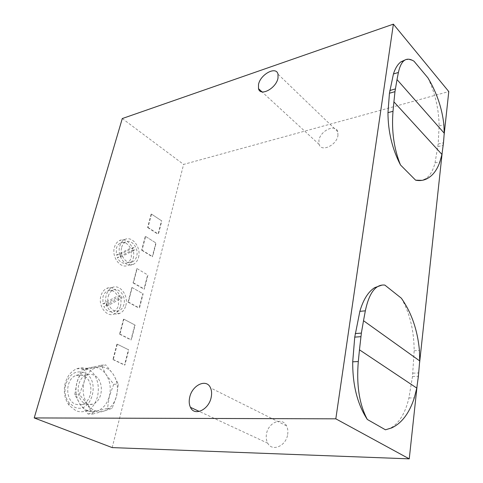 <?xml version="1.0" encoding="UTF-8"?>
<svg xmlns="http://www.w3.org/2000/svg" width="483" height="483" viewBox="0 0 483 483"><rect width="100%" height="100%" fill="white"/><g stroke="black" fill="none" stroke-linecap="round" stroke-linejoin="round"><path stroke-width="0.36" stroke-dasharray="2.42 1.81" d="M138.488 257.487C141.513 247.634 132.173 235.287 124.68 239.562C122.332 240.806 120.696 243.003 119.778 246.155C116.62 256.081 126.057 268.433 133.399 264.298C135.874 263.042 137.57 260.772 138.488 257.487M133.163 258.453C136.206 248.654 126.872 236.398 119.373 240.655C117.019 241.892 115.383 244.078 114.459 247.218C111.295 257.083 120.72 269.351 128.067 265.233C130.549 263.978 132.245 261.72 133.163 258.453M121.68 247.308C122.416 244.778 123.726 243.009 125.622 242.019C131.599 238.614 139.08 248.485 136.647 256.376C135.916 258.991 134.564 260.802 132.596 261.804C126.709 265.125 119.168 255.241 121.68 247.308M131.322 250.695L131.334 257.348C130.597 259.951 129.245 261.756 127.271 262.752C123.268 264.195 119.923 262.474 117.242 257.608L120.78 256.95L134.854 250.019L131.322 250.695L117.242 257.608M120.78 256.95L119.899 254.463L116.361 255.133L116.367 248.359C117.109 245.841 118.42 244.084 120.315 243.094C124.415 241.597 127.796 243.317 130.464 248.262L133.99 247.574L134.854 250.019M125.785 305.636C128.858 295.56 119.796 283.527 111.99 287.639C109.261 288.985 107.371 291.454 106.314 295.053C103.108 305.19 112.249 317.24 119.899 313.286C122.779 311.921 124.741 309.374 125.785 305.636M120.412 306.331C123.491 296.308 114.441 284.36 106.634 288.454C103.899 289.794 102.004 292.251 100.947 295.825C97.735 305.902 106.858 317.868 114.513 313.932C117.393 312.579 119.355 310.044 120.412 306.331M108.295 296.127C109.14 293.241 110.661 291.261 112.859 290.18C119.09 286.908 126.347 296.532 123.877 304.598C123.038 307.574 121.474 309.609 119.186 310.696C113.052 313.878 105.747 304.236 108.295 296.127M118.51 298.409L118.504 305.298C117.659 308.257 116.095 310.279 113.807 311.36C109.762 312.73 106.435 311.082 103.821 306.421L107.395 305.956L122.078 297.914L118.51 298.409L103.821 306.421M107.395 305.956L106.477 303.427L102.903 303.91L102.933 296.894C103.779 294.026 105.3 292.052 107.498 290.977C111.645 289.54 115.014 291.195 117.623 295.94L121.191 295.433L122.078 297.914M287.651 434.483C288.164 431.21 287.783 428.324 286.497 425.825C282.12 416.6 268.083 422.577 266.471 434.09C265.892 437.556 266.32 440.593 267.751 443.213C272.14 452.034 286.129 446.075 287.651 434.483M337.955 135.439L337.774 131.708C335.631 123.407 320.169 130.718 318.913 140.432L319.112 144.387C321.219 152.483 336.736 145.28 337.955 135.439M84.181 372.683C75.107 370.02 68.846 374.379 65.41 385.766C64.311 392.274 65.501 397.938 68.984 402.756L74.66 407.205C91.812 414.855 101.189 379.306 84.181 372.683M87.453 369.103C83.964 367.557 80.401 367.454 76.773 368.807C70.645 371.445 66.666 376.794 64.825 384.842C63.49 392.721 64.933 399.58 69.147 405.412L76.012 410.773C79.194 412.023 82.394 412.108 85.618 411.027C101.629 406.372 102.819 375.074 87.453 369.103M85.962 404.03L89.313 404.754L92.688 404.211C103.658 400.962 104.4 379.173 93.793 375.104C91.42 374.059 89.011 373.993 86.56 374.899C75.734 378.249 75.203 400.322 85.962 404.03M75.493 404.18L78.838 404.893L82.207 404.356C93.177 401.15 93.962 379.626 83.372 375.611C81.005 374.585 78.596 374.518 76.145 375.418C65.326 378.732 64.752 400.522 75.493 404.18M87.707 410.701C84.773 409.481 82.267 407.374 80.196 404.392C76.018 397.805 74.937 390.403 76.972 382.18C79.109 375.134 82.913 370.455 88.377 368.131L90.273 367.539C93.291 366.851 96.22 367.146 99.069 368.438C101.895 369.773 104.286 371.898 106.236 374.832L113.747 384.269L109.363 396.277L107.492 408.37L96.624 411.178C93.624 412.041 90.647 411.878 87.707 410.701M92.718 414.034L103.833 411.142L112.122 408.328L116.548 396.108L118.353 384.094L113.39 374.482C111.44 371.524 109.049 369.374 106.218 368.034C103.368 366.73 100.434 366.428 97.415 367.122L86.246 369.555L84.127 381.884L79.393 394.472L87.387 404.289L92.718 414.034L88.087 414.046L80.196 404.392L74.78 394.593L76.972 382.18L81.657 369.815L86.246 369.555M94.909 410.659C97.856 411.848 100.832 412.005 103.833 411.142C110.094 408.968 114.338 403.957 116.548 396.108C118.377 388.127 117.327 380.918 113.39 374.482L105.783 364.888L97.415 367.122C91.039 368.915 86.614 373.836 84.127 381.884C82.11 390.179 83.197 397.648 87.387 404.289C89.464 407.302 91.969 409.427 94.909 410.659M81.657 369.815L101.195 365.166L106.236 374.832C110.154 381.214 111.199 388.362 109.363 396.277C107.256 403.716 103.241 408.612 97.318 410.955L88.087 414.046M401.343 298.198C409.765 312.936 414.034 330.45 414.16 350.749L412.5 376.499L408.914 397.962C405.418 412.844 399.429 422.818 390.946 427.866L385.446 429.798M381.938 285.097L384.83 285.079M427.956 77.92C435.153 93.134 438.878 109.146 439.119 125.966L438.184 143.988L435.02 162.91C433.094 170.475 430.021 175.727 425.795 178.668L422.021 180.364M405.46 59.777C408.189 59.24 411.039 59.723 414.003 61.22M136.786 268.735L133.067 282.887L133.417 282.833L137.142 268.675L147.931 275.062L144.332 289.094L143.982 289.148L147.575 275.117M133.067 282.887L143.982 289.148M133.417 282.833L144.332 289.094M137.142 268.675L147.931 275.062M131.811 287.651L128.013 302.092L128.369 302.044L132.167 287.596L143.125 293.821L139.454 308.13L139.098 308.178L142.769 293.869M128.013 302.092L139.098 308.178M128.369 302.044L139.454 308.13M132.167 287.596L143.125 293.821M123.509 319.215L119.585 334.139L119.941 334.109L123.865 319.178L135.107 325.107L131.316 339.893L130.959 339.923L134.751 325.144M119.585 334.139L130.959 339.923M119.941 334.109L131.316 339.893M123.865 319.178L135.107 325.107M116.934 344.222L112.907 359.533L113.263 359.509L117.291 344.192L128.756 349.879L124.874 365.051L124.511 365.07L128.4 349.903M112.907 359.533L124.511 365.07M113.263 359.509L124.874 365.051M117.291 344.192L128.756 349.879M145.262 236.519L141.664 250.188L142.02 250.122L145.612 236.447L156.118 243.106L152.646 256.672L152.29 256.733L155.768 243.178M141.664 250.188L152.29 256.733M142.02 250.122L152.646 256.672M145.612 236.447L156.118 243.106M151.143 214.168L147.629 227.511L147.979 227.439L151.487 214.09L161.799 220.936L158.406 234.177L158.056 234.249L161.455 221.015M147.629 227.511L158.056 234.249M147.979 227.439L158.406 234.177M151.487 214.09L161.799 220.936M74.78 394.593L79.393 394.472M101.195 365.166L105.783 364.888M107.492 408.37L112.122 408.328M113.747 384.269L118.353 384.094M106.477 303.427L121.191 295.433M102.903 303.91L117.623 295.94M119.899 254.463L133.99 247.574M116.361 255.133L130.464 248.262M444.155 134.612L442.156 153.153M419.606 362.673L417.052 386.394M112.189 447.602L183.594 164.419L448.785 91.565M122.284 118.546L183.594 164.419M412.868 373.178L418.749 372.961M412.5 376.499L418.393 376.293M414.16 350.749L419.443 350.447M408.914 397.962L414.305 397.877M435.02 162.91L439.886 161.853M437.894 146.584L443.219 145.359M439.119 125.966L443.907 124.783M438.184 143.988L443.503 142.757M124.68 239.562L119.373 240.655M125.622 242.019L120.315 243.094M111.99 287.639L106.634 288.454M112.859 290.18L107.498 290.977M286.497 425.825L210.516 387.885M337.774 131.708L278.009 74.171M68.984 402.756L69.147 405.412M65.41 385.766L64.825 384.842M82.207 404.356L92.688 404.211M76.773 368.807L88.377 368.131M390.946 427.866L391.785 427.878M425.795 178.668L427.835 178.251M85.618 411.027L97.318 410.955M76.145 375.418L86.56 374.899M319.112 144.387L262.009 91.879M267.751 443.213L199.304 411.444M119.186 310.696L113.807 311.36M119.899 313.286L114.513 313.932M132.596 261.804L127.271 262.752M133.399 264.298L128.067 265.233"/><path stroke-width="0.72" d="M189.65 397.581C191.932 385.15 206.549 378.159 210.516 387.885C211.687 390.518 211.922 393.609 211.216 397.153C209.024 409.699 194.407 416.66 190.441 407.326C189.131 404.567 188.865 401.319 189.65 397.581M258.502 84.561C260.259 74.4 276.24 65.706 278.009 74.171L278.009 78.035C276.276 88.359 260.21 96.926 258.502 88.655L258.502 84.561M419.703 360.916L419.443 350.447C417.541 330.028 411.504 312.61 401.343 298.198L384.83 285.079C381.721 284.747 378.907 285.544 376.39 287.47C371.512 291.213 367.829 298.995 365.341 310.823L363.512 320.712L419.703 360.916L418.393 376.293L416.781 388.078L359.467 349.825L358.301 361.538C356.339 385.168 359.34 404.476 367.322 419.461C357.426 404.301 352.56 385.084 352.711 361.815L354.745 337.122L359.853 311.348C363.252 299.695 368.185 291.804 374.645 287.669L381.938 285.097M359.467 349.825L361.369 333.107L363.512 320.712M416.781 388.078L414.305 397.877C409.373 413.074 401.868 423.078 391.785 427.878L385.446 429.798L367.322 419.461M422.021 180.364L415.603 180.171C420.023 181.065 424.098 180.425 427.835 178.251C433.124 175.184 437.145 169.72 439.886 161.853L441.939 154.433L393.917 101.847L393.011 111.289C391.435 130.833 393.929 148.722 400.485 164.963C392.202 148.969 388.03 131.533 387.97 112.654L389.437 93.243L393.44 73.971C395.245 68.284 397.744 64.233 400.944 61.836L405.46 59.777M393.917 101.847L394.967 91.649L397.014 79.574L444.227 133.199L443.907 124.783C442.048 108.174 436.735 92.549 427.956 77.92L414.003 61.22C409.825 58.6 406.384 58.521 403.673 60.985C401.379 63.08 399.622 66.914 398.397 72.468L397.014 79.574M415.603 180.171L400.485 164.963M444.227 133.199L443.503 142.757L441.939 154.433M335.818 418.827L393.379 24.15L122.284 118.546L34.215 417.934L335.818 418.827L409.252 458.85L112.189 447.602L34.215 417.934M393.379 24.15L448.785 91.565L444.155 134.612M442.156 153.153L419.606 362.673M417.052 386.394L409.252 458.85M359.853 311.348L365.341 310.823M355.253 333.572L361.369 333.107M352.711 361.815L358.301 361.538M354.745 337.122L360.873 336.681M389.437 93.243L394.967 91.649M389.823 90.52L395.348 88.914M387.97 112.654L393.011 111.289M393.44 73.971L398.397 72.468M374.645 287.669L376.39 287.47M400.944 61.836L403.673 60.979M262.009 91.879L258.502 88.655M199.304 411.444L190.441 407.326"/></g></svg>
